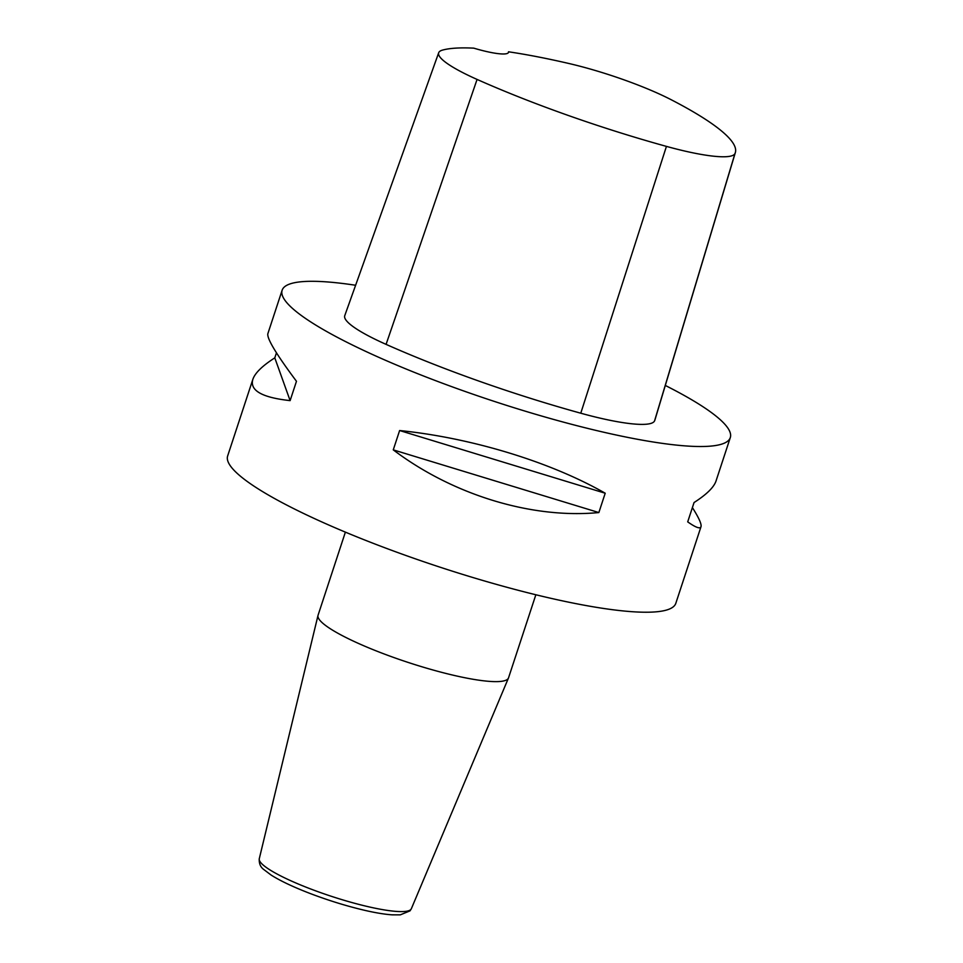<?xml version="1.0" encoding="UTF-8"?>
<svg xmlns="http://www.w3.org/2000/svg" width="963" height="963" viewBox="0 0 963 963"><rect width="100%" height="100%" fill="white"/><g stroke="black" fill="none" stroke-linecap="round" stroke-linejoin="round"><path stroke-width="1.44" d="M692.397 507.585C698.885 517.841 701.75 524.221 700.992 526.725L675.821 603.295A235.887 39.339 -161.8 0 1 439.453 566.99A235.887 39.339 -161.8 0 1 227.653 455.944L252.836 379.386C254.966 373.066 262.285 365.892 274.792 357.863L276.453 352.819M665.301 385.453A235.887 39.339 -161.8 0 1 730.303 437.587A235.887 39.339 -161.8 0 1 493.935 401.282A235.887 39.339 -161.8 0 1 282.135 290.236A235.887 39.339 -161.8 0 1 355.624 285.265M393.265 449.865L399.621 430.533C471.605 437.852 550.571 461.939 605.209 493.225L598.854 512.557C531.805 519.009 452.839 494.922 393.265 449.865L598.854 512.557M700.992 526.725C700.137 529.132 695.707 527.507 687.702 521.862L694.058 502.53C706.565 494.501 713.884 487.338 716.015 481.019L730.303 437.587M282.135 290.236L267.858 333.667C266.739 338.362 276.273 354.24 296.472 381.288L290.116 400.62C262.032 397.563 249.61 390.484 252.836 379.386M735.347 152.575L654.936 419.928A259.468 43.275 -161.8 0 1 654.551 420.915A100.248 16.72 -161.8 0 1 580.773 413.211A259.468 43.275 -161.8 0 1 386.079 344.369A100.248 16.72 -161.8 0 1 344.754 315.659L438.683 52.76A93.134 15.528 -161.8 0 1 442.474 50.112A252.354 42.083 -161.8 0 1 473.76 48.15A41.277 6.885 -161.8 0 0 508.476 52.423A41.277 6.885 -161.8 0 0 508.512 51.797A252.354 42.083 -161.8 0 1 568.194 63.329A93.134 15.528 -161.8 0 1 671.331 99.803A252.354 42.083 -161.8 0 1 735.347 152.575A252.354 42.083 -161.8 0 1 734.974 153.55A93.134 15.528 -161.8 0 1 666.432 146.388A252.354 42.083 -161.8 0 1 477.07 79.423A93.134 15.528 -161.8 0 1 438.683 52.76M399.621 430.533L605.209 493.225M274.792 357.863L290.116 400.62M535.849 594.761L508.536 677.832A100.248 16.72 -161.8 0 1 508.452 678.048A100.248 16.72 -161.8 0 1 408.083 662.412A100.248 16.72 -161.8 0 1 318.007 615.429A100.248 16.72 -161.8 0 1 318.067 615.213L345.38 532.142M734.974 153.55L654.551 420.915M666.432 146.388L580.773 413.211M477.07 79.423L386.079 344.369M318.007 615.429L259.276 858.743A80.037 13.35 18.2 0 0 331.2 896.252A80.037 13.35 18.2 0 0 411.345 908.735L508.452 678.048M259.276 858.743C258.975 863.51 260.455 867.085 263.718 869.469L271.097 875.042C280.305 880.856 293.113 886.923 309.532 893.267C328.84 900.634 347.703 906.424 366.096 910.649C376.364 912.96 385.031 914.356 392.122 914.838L400.319 914.85L410.045 910.842L411.345 908.735"/></g></svg>
